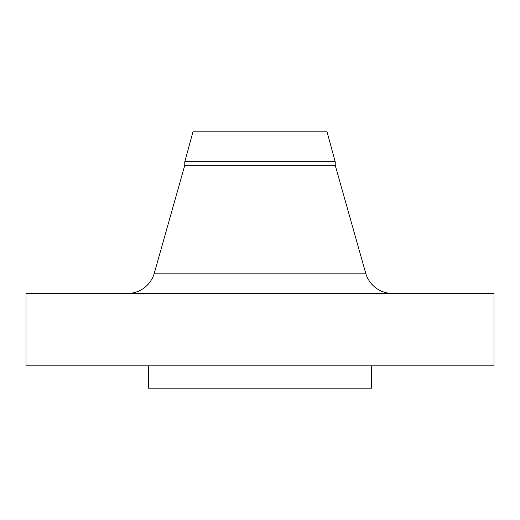 <?xml version="1.0" encoding="UTF-8"?>
<svg xmlns="http://www.w3.org/2000/svg" width="520" height="520" viewBox="0 0 520 520"><rect width="100%" height="100%" fill="white"/><g stroke="black" fill="none" stroke-linecap="round" stroke-linejoin="round"><path stroke-width="0.78" d="M392.503 293.43A27.859 27.859 0 0 1 365.697 273.15L335.212 165.288L335.212 161.785L327.061 131.859L192.94 131.859L184.789 161.785L335.212 161.785L184.789 161.785L184.789 165.288L335.212 165.288L184.789 165.288L154.303 273.15L365.697 273.15A27.859 27.859 0 0 0 392.503 293.43M494 365.859L494 293.43L26 293.43L26 365.859L494 365.859L26 365.859L26 293.43L494 293.43L494 365.859M371.429 388.141L371.429 365.859L371.429 388.141L148.571 388.141L371.429 388.141M148.571 365.859L148.571 388.141L148.571 365.859M335.212 165.288L365.697 273.15L154.303 273.15L184.789 165.288L184.789 161.785L192.94 131.859L327.061 131.859L335.212 161.785L335.212 165.288M127.498 293.43A27.859 27.859 0 0 0 154.303 273.15"/></g></svg>
